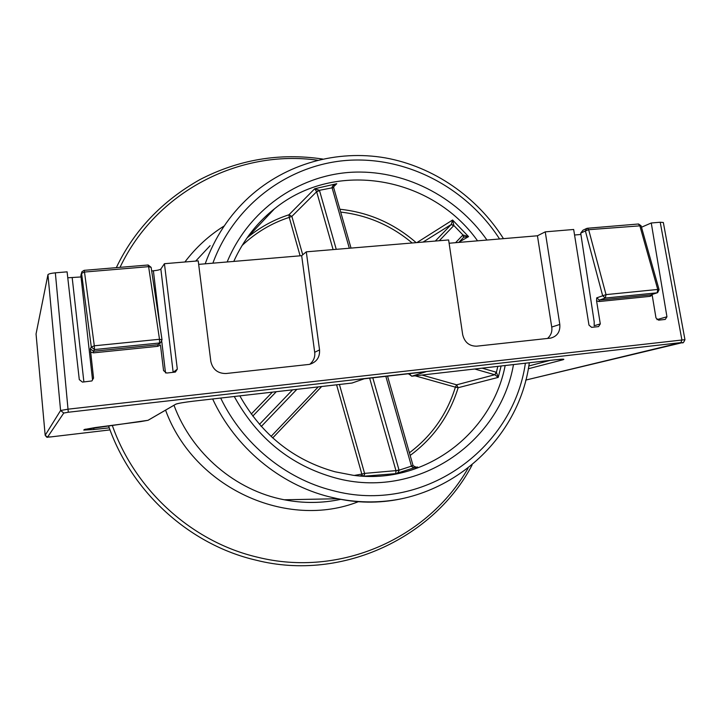 <?xml version="1.0" encoding="UTF-8"?>
<svg xmlns="http://www.w3.org/2000/svg" width="721" height="721" viewBox="0 0 721 721"><rect width="100%" height="100%" fill="white"/><g stroke="black" fill="none" stroke-linecap="round" stroke-linejoin="round"><path stroke-width="1.08" d="M682.922 342.511L525.69 380.093L680.966 342.61L68.297 412.241L63.772 413.034L47.532 437.151L50.605 436.935C46.153 436.647 48.028 438.828 45.171 435.295L36.05 333.958L45.171 435.295L60.582 410.501L68.125 409.168L684.95 339.672M63.772 413.034L60.582 410.501L47.947 274.674L36.05 333.958M47.947 274.674C48.559 273.89 51.02 273.268 55.346 272.826L68.297 412.241M93.55 378.092L90.314 348.793L91.306 347.026L81.572 273.367L80.86 275.44L92.495 379.552L93.55 378.092L91.918 380.94L82.464 382.103L79.292 379.625L67.098 271.844L55.346 272.826M81.031 276.954L67.765 277.792M309.769 364.312C313.644 360.96 315.284 356.958 314.689 352.29L319.547 349.91C319.935 357.364 316.573 362.185 309.462 364.375L225.988 373.523C217.778 373.523 212.722 369.494 210.82 361.437L198.23 260.876L164.433 263.706L160.855 269.023C159.954 269.789 157.466 270.384 153.393 270.799L151.671 270.952M547.527 338.455C550.997 335.319 552.403 331.516 551.727 327.055L559.811 324.441C560.316 331.714 557.288 336.265 550.727 338.095L476.608 346.188C469.254 346.152 464.621 342.331 462.693 334.733L448.624 239.94L306.29 251.836L301.666 255.685L198.663 264.373M600.296 323.909L596.573 300.837L596.709 297.863L602.684 295.781L585.38 230.936L580.711 233.126L594.203 321.908L594.185 325.757L600.296 323.909L598.547 326.604L591.635 327.352L588.976 325.117L573.673 229.476L545.247 231.856L537.442 235.776L449.111 243.238M580.91 234.469L574.556 235.01M680.966 342.61L681.877 339.816L660.22 222.239L651.261 222.987L641.483 227.232M660.22 222.239L663.338 222.492L684.95 339.654C683.769 342.412 682.886 343.43 682.3 342.7M160.855 269.023L173.166 372.351L177.312 369.143L175.383 372.063L166.65 373.054L163.559 370.612L160.468 345.008L157.836 346.323L93.532 352.857L90.567 352.082M656.93 319.619L666.943 316.78L651.261 222.987M666.943 316.78L665.258 319.43L658.579 320.151L655.984 317.952L652.199 295.195L650.153 296.349L598.98 301.54L596.573 300.837M559.811 324.441L545.247 231.856M319.547 349.91L306.29 251.836M177.312 369.143L164.433 263.706M314.689 352.29L301.666 255.685M551.727 327.055L537.442 235.776M80.86 275.44L81.581 272.691M580.711 233.126L582.974 230.215L586.353 228.611M596.709 297.863L599.367 300.089L650.766 294.88M90.314 348.793L93.469 351.271L157.836 344.764L160.17 342.863M477.554 240.832C432.05 176.618 335.698 158.881 274.53 208.766L247.051 237.912L249.682 235.767C261.606 226.385 274.701 219.391 288.968 214.768L289.247 217.391L291.87 216.39L302.73 254.792M339.42 384.473L364.574 473.391L361.834 474.085L362.654 476.148M333.102 249.601L316.654 191.723L314.707 188.749L319.448 190.308L336.247 249.331M333.742 187.595L332.002 187.433C332.76 185.324 334.346 184.08 336.77 183.72L333.904 186.27M415.918 467.235L395.694 473.652L395.991 470.795L399.064 470.191C398.623 472.291 397.496 473.445 395.694 473.652L363.844 476.202M415.575 467.208L417.603 467.019C415.332 468.046 413.304 467.848 411.529 466.424L385.834 376.326M409.402 452.788C431.753 435.926 447.083 414.052 455.384 387.159L458.159 387.709C449.543 415.602 433.546 438.188 410.159 455.438M435.322 241.048L451.283 224.411L452.599 220.013L453.86 225.502L439.296 240.715M455.573 242.689L462.954 234.956L468.569 236.623L463.747 237.182L462.954 234.956L453.86 225.502L451.283 224.411M501.104 365.989L498.238 377.389L494.867 374.785L496.418 372.27L498.238 377.389L458.159 387.709L456.627 384.825L494.732 374.74L474.706 369.008M412.953 465.667L399.064 470.191L372.793 377.804M335.391 184.522C334.066 185.856 333.526 186.847 333.769 187.505L319.448 190.308L316.6 191.57M463.675 237.254L462.756 235.154M650.153 296.349L650.585 294.907L656.984 292.834L605.334 298.043L599.367 300.089L598.98 301.54M650.775 294.88L657.173 292.807L657.75 289.445L659.093 289.698L641.068 225.754L588.651 229.702L606.028 294.619L657.75 289.445L639.725 225.412L638.247 224.051M606.028 294.619L605.334 298.043L602.684 295.781L606.028 294.619M109.259 427.841L93.694 429.545L83.762 430.077L84.402 429.491L148.021 420.298L175.78 404.193C178.024 403.327 184.008 402.309 193.715 401.137L352.046 383.031L364.249 378.777L425.913 371.766L411.826 376.2L555.603 359.752C563.272 358.932 565.597 358.977 562.551 359.878L528.277 368.764M50.605 436.935L110.016 429.896L50.605 436.935M528.781 365.998L549.979 360.401M157.836 346.323L157.836 344.764L159.566 342.989L94.496 349.55L93.469 351.271L93.532 352.857M94.307 345.801L159.503 339.276L148.616 266.662L84.501 272.042L94.307 345.801L94.496 349.55L91.306 347.026L94.307 345.801M159.278 344.178L160.522 342.718L159.566 342.989L159.503 339.276L162.036 339.816L160.522 342.718L162.036 339.816L151.131 267.356L161.991 339.69M165.506 372.937L161.774 341.466M159.864 325.405L153.393 270.799M83.888 381.95L72.19 277.702M409.14 374.172L411.709 376.209M409.05 373.685L411.826 376.2L555.467 359.77M562.551 359.878L560.785 359.256M93.694 429.545L94.027 427.724M83.762 430.077L85.312 429.175M84.402 429.491L95.163 427.571M95.118 427.571L140.586 421.614M148.021 420.298L149.517 419.46M175.78 404.193L176.861 403.814M140.559 421.623L148.084 420.289L175.852 404.184C178.447 403.255 184.396 402.237 193.706 401.137L193.661 401.146M351.956 383.04L353.002 382.707M45.171 435.286L47.532 437.151M81.572 273.367L81.906 271.754L84.114 270.348L84.501 272.042L81.572 273.367M148.138 264.995L151.131 267.356L148.616 266.662L148.057 265.04M585.38 230.936L586.786 228.404L587.39 228.269L588.651 229.702L585.38 230.936M659.093 289.698L657.606 292.672M408.915 373.694L408.996 374.163L411.168 373.442M270.204 213.47L268.356 213.939M210.099 245.681L195.679 261.092M173.977 405.265C191.822 453.5 235.623 490.595 284.272 499.779C303.388 503.456 322.26 503.303 340.88 499.32M402.498 498.59C381.274 502.952 359.725 503.006 337.843 498.743L329.182 496.778C279.694 484.431 235.109 447.444 212.641 398.974M205.188 263.823C214.642 237.551 229.287 215.309 249.124 197.085C286.093 163.541 337.176 149.535 385.302 157.881C433.429 166.551 477.014 196.752 503.474 238.651M359.869 475.959L362.203 475.364L359.86 475.959M239.823 395.865C261.921 434.934 293.672 460.25 335.076 471.795L353.155 475.283C424.642 485.179 491.92 433.799 505.178 365.52M233.766 261.417C243.347 240.255 256.937 222.708 274.53 208.766C264.156 216.967 255.081 226.556 247.303 237.542M416.909 242.589L452.599 220.013L468.569 236.623L459.079 242.085M339.961 209.252C368.701 212.307 394.108 223.438 416.17 242.653M319.538 190.596L316.654 191.723L291.87 216.39L288.968 214.768L314.707 188.749L336.77 183.72L333.841 186.532M412.178 242.986C391.305 225.484 367.503 215.191 340.772 212.091M300.107 255.811L289.247 217.391C271.547 223.149 255.838 232.523 242.094 245.5M251.25 414.043L272.385 392.143M354.326 475.418L361.834 474.085L336.581 384.798M421.965 375.037L456.627 384.825L455.384 387.159L415.125 375.821M408.987 374.091L407.978 373.802M513.487 364.574C499.788 443.487 416.45 500.302 335.211 477.897C290.951 465.568 257.307 438.431 234.262 396.496M227.151 261.975C248.412 210.37 297.611 175.816 350.343 172.328C403.174 169.002 456.06 195.869 486.963 240.039M220.671 398.055C242.725 443.83 285.219 478.618 332.273 490.442C421.965 514.974 512.919 450.292 525.384 363.213M499.572 238.975C466.884 188.289 407.942 156.709 348.712 160.278C289.599 163.964 234.523 204.043 212.875 263.174M482.124 368.161L496.418 372.27L497.823 366.367M363.267 476.175L364.601 474.58L364.574 473.391L395.955 470.642L369.657 378.165M321.638 386.51L272.727 437.917L321.665 386.51M259.452 424.354L292.573 389.836M276.305 391.692L252.774 416.098M296.872 389.34L261.308 426.462M271.078 436.412L318.231 386.898M349.325 248.24L332.075 187.73M453.671 225.718L451.184 224.519L423.074 242.076M463.549 237.362L458.736 242.427L463.549 237.362M395.991 470.795L398.983 469.885M494.867 374.785L496.138 372.18M358.797 501.528C287.102 530.133 193.985 488.18 165.569 410.15M184.9 261.993C195.914 247.438 209.018 235.416 224.231 225.934M317.61 160.224C239.633 149.094 155.952 191.471 120.028 267.347M112.269 425.327C135.169 490.713 192.588 542.102 257.496 557.198C340.682 577.927 428.148 538.001 468.019 468.335M412.899 465.523L411.43 466.127M260.813 425.913L261.344 426.417M272.349 437.584L271.222 436.25M333.724 187.811L351.037 248.096M555.603 359.752L562.713 359.166M193.706 401.137L352.082 383.031L364.267 378.777L425.192 371.847M81.906 271.754L84.114 270.348L148.093 265.004M587.534 228.251L638.391 224.006M587.39 228.269L586.786 228.404M641.068 225.754L638.536 223.988M529.322 362.762C517.777 450.571 429.085 518.309 337.843 498.743L284.272 499.779C303.415 503.474 322.278 503.321 340.871 499.32M334.544 185.315L335.238 184.639M463.783 237.155L464.333 236.839M108.529 425.814C131.501 492.389 189.866 544.842 255.964 560.145C343.34 582.37 435.25 535.946 472.075 465.063M322.675 159.044C279.757 152.636 238.822 159.494 199.888 179.619C161.892 201.141 134.034 230.486 116.315 267.653M268.14 214.128L270.033 213.65M387.547 376.128L413.079 465.685L416.125 467.235"/></g></svg>

